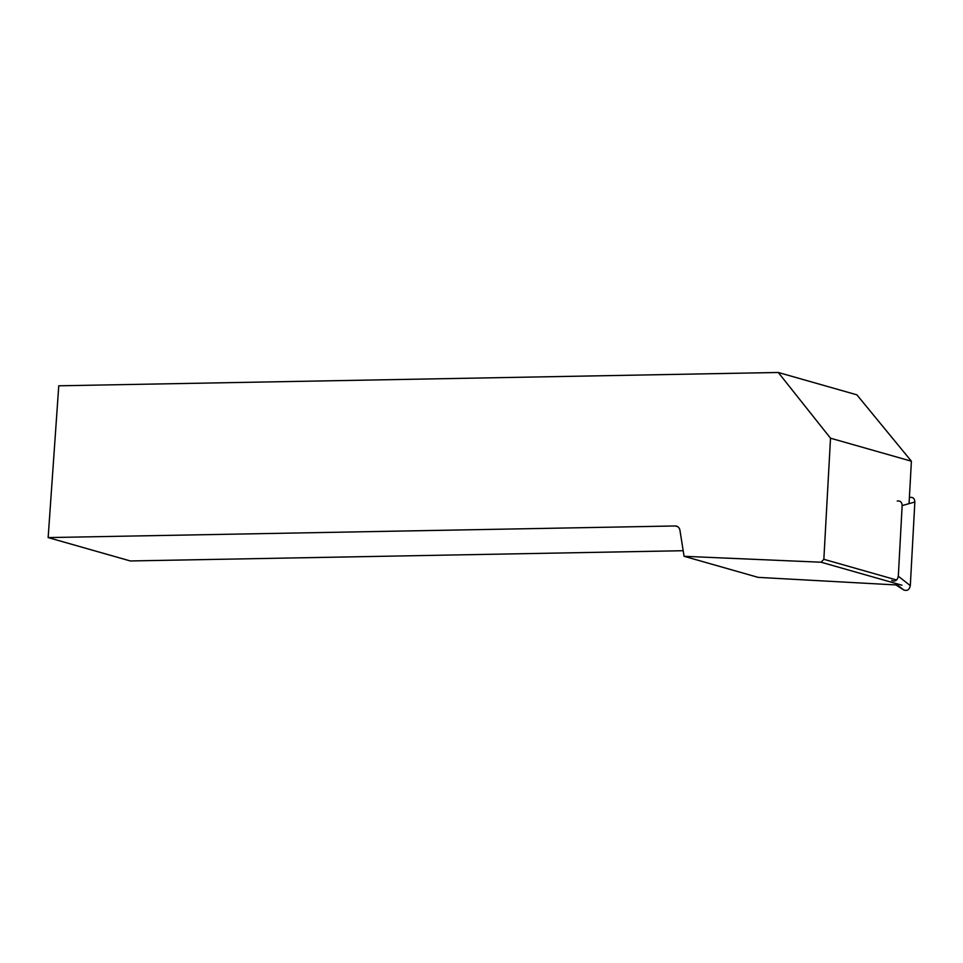 <?xml version="1.0" encoding="UTF-8"?>
<svg xmlns="http://www.w3.org/2000/svg" width="963" height="963" viewBox="0 0 963 963"><rect width="100%" height="100%" fill="white"/><g stroke="black" fill="none" stroke-linecap="round" stroke-linejoin="round"><path stroke-width="1.44" d="M895.999 584.962L903.667 589.91L895.277 583.313M891.678 580.496C895.193 581.833 897.396 580.412 898.31 576.223L910.312 585.636L914.85 502L902.15 505.587C901.946 502.12 900.309 500.604 897.227 501.025M898.31 576.223L902.15 505.587M909.385 497.582L909.927 497.438C913.008 497.016 914.645 498.533 914.85 502M910.312 585.636C909.397 589.825 907.182 591.246 903.667 589.91M897.456 585.023L758.146 577.367L684.079 556.301L679.962 530.384A6.139 5.104 105.9 0 0 676.532 526.135A6.139 5.104 105.9 0 0 675.28 525.967L48.15 537.583L58.767 385.802L778.273 372.476L830.515 438.201L823.846 559.298L896.601 579.991M778.273 372.476L856.877 394.83L911.395 461.205L909.06 503.637M911.395 461.205L830.515 438.201M901.982 585.227L821.102 562.223L823.846 559.298M821.102 562.223L684.079 556.301M683.188 550.716L130.33 560.96L48.15 537.583M677.687 526.653L675.28 525.967"/></g></svg>

